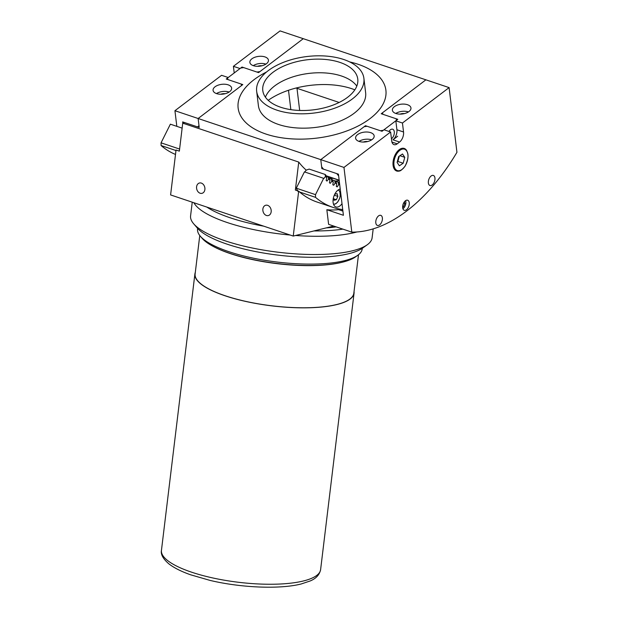 <?xml version="1.0" encoding="UTF-8"?>
<svg xmlns="http://www.w3.org/2000/svg" width="618" height="618" viewBox="0 0 618 618"><rect width="100%" height="100%" fill="white"/><g stroke="black" fill="none" stroke-linecap="round" stroke-linejoin="round"><path stroke-width="0.93" d="M195.311 272.36A80.155 22.433 6.9 0 0 194.902 273.952A80.155 22.433 6.9 0 0 247.084 301.738A80.155 22.433 6.9 0 0 336.957 304.543A80.155 22.433 6.9 0 0 354.052 293.21A80.155 22.433 6.9 0 0 354.044 291.565M297.667 265.377A77.389 21.661 6.9 0 0 296.594 265.168M257.397 260.425A77.389 21.661 6.9 0 0 256.308 260.371M199.769 235.512L195.118 273.983A79.946 22.372 6.9 0 0 247.161 301.684A79.946 22.372 6.9 0 0 336.795 304.489A79.946 22.372 6.9 0 0 353.844 293.187L358.502 254.724M213.233 246.42A79.946 22.372 6.9 0 0 341.893 262.333A79.946 22.372 6.9 0 0 342.82 262.102M302.071 265.539A79.946 22.372 6.9 0 0 301.221 265.354M252.855 259.506A79.946 22.372 6.9 0 0 251.989 259.475M309.44 56.261A54.005 28.482 -6.9 0 0 256.663 91.309A54.005 28.482 -6.9 0 0 311.117 113.364A54.005 28.482 -6.9 0 0 363.894 78.316A54.005 28.482 -6.9 0 0 309.44 56.261M363.894 78.316L365.632 92.661A54.005 28.482 173.1 0 1 312.855 127.717A54.005 28.482 173.1 0 1 258.401 105.655L256.663 91.309M313.164 138.509A74.415 39.243 173.1 0 1 238.139 108.111A74.415 39.243 173.1 0 1 266.559 71.982A74.415 39.243 -6.9 0 0 254.013 79.707A74.415 39.243 -6.9 0 0 238.139 108.111A74.415 39.243 -6.9 0 0 289.904 138.741A74.415 39.243 -6.9 0 0 370.02 118.617A74.415 39.243 -6.9 0 0 385.895 90.205A74.415 39.243 173.1 0 1 313.164 138.509M265.408 97.173A47.841 25.23 173.1 0 1 266.505 94.855A47.841 25.23 173.1 0 1 311.194 73.163A47.841 25.23 173.1 0 1 355.18 84.11A47.841 25.23 173.1 0 1 356.802 86.095M311.016 110.104A47.841 25.23 -6.9 0 0 357.768 79.058A47.841 25.23 -6.9 0 0 309.541 59.521A47.841 25.23 -6.9 0 0 262.789 90.568A47.841 25.23 -6.9 0 0 311.016 110.104M354.84 89.834A60.595 31.958 -6.9 0 0 313.256 85.052A60.595 31.958 -6.9 0 0 268.204 100.332M349.664 61.916A74.415 39.243 173.1 0 1 385.895 90.205A74.415 39.243 -6.9 0 0 349.664 61.916M306.258 170.128A129.695 73.836 -71.5 0 1 298.741 162.071L182.735 123.16L179.351 151.147L176.037 150.035L170.599 194.925L293.241 236.068L333.689 226.049M196.594 186.775A5.315 4.11 -103.9 0 0 202.016 193.326A5.315 4.11 -103.9 0 0 204.882 189.556A5.315 4.11 -103.9 0 0 199.459 183.005A5.315 4.11 -103.9 0 0 196.594 186.775M262.882 209.015A5.315 4.11 -103.9 0 0 268.305 215.566A5.315 4.11 -103.9 0 0 271.171 211.796A5.315 4.11 -103.9 0 0 265.748 205.246A5.315 4.11 -103.9 0 0 262.882 209.015M339.236 180.78A129.695 73.836 -71.5 0 1 335.226 180.966M298.741 162.071L295.358 190.058L298.672 191.171L293.241 236.068M342.72 209.579A153.086 87.146 -71.5 0 1 332.94 207.362L317.034 202.024A153.086 87.146 -71.5 0 1 298.672 191.171M391.449 138.803A5.315 3.028 108.5 0 0 391.542 138.741A5.315 3.028 108.5 0 0 394.269 133.442A5.315 3.028 108.5 0 0 392.685 129.216A5.315 3.028 108.5 0 0 390.452 129.772A5.315 3.028 108.5 0 0 388.985 131.456M365.547 126.505L365.454 125.717L320.773 159.637L321.638 166.814L323.515 169.162L338.432 174.168L343.415 215.288L326.845 209.726L328.614 224.349L351.812 232.129A173.496 98.764 -71.5 0 0 456.941 152.314L449.101 87.609L303.26 38.687L258.587 72.607L243.67 67.601L240.696 68.042L227.555 78.022L227.895 79.575L242.812 84.581L198.131 118.501L199.22 127.462L184.303 122.464L183.283 123.337M326.026 175.736L339.158 180.139L338.649 175.96L336.771 173.612L321.854 168.606L322.611 168.034M333.372 178.355A127.571 72.623 -71.5 0 1 329.162 178.115M296.037 88.042A8.505 4.488 173.1 0 1 296.988 88.312L339.158 102.457M449.101 87.609L402.449 123.021L403.539 131.989A7.655 4.357 -71.5 0 1 399.591 142.04L397.227 143.832A7.655 4.357 -71.5 0 1 394.006 144.635A7.655 4.357 -71.5 0 1 391.712 140.974L390.622 132.005L343.971 167.424L320.773 159.637L321.854 168.606M390.622 132.005L383.994 129.78L382.024 131.279L367.107 126.273L364.133 126.713L320.773 159.637L198.131 118.501L199.004 125.67L197.567 126.906L182.65 121.908L182.804 123.175M365.454 125.717L380.364 130.722L383.338 130.274L396.478 120.301L396.138 118.749L381.221 113.743L425.902 79.822L382.534 112.746L382.874 114.299L397.791 119.305L395.821 120.804L396.91 129.765A7.655 4.357 -71.5 0 1 392.963 139.815L397.691 136.223M227.741 79.521L227.555 78.022M404.427 113.596A5.106 2.688 -6.9 0 0 400.078 114.121M408.969 111.541A9.355 4.936 -6.9 0 0 410.962 107.972A9.355 4.936 -6.9 0 0 404.458 104.125A9.355 4.936 -6.9 0 0 394.384 106.651A9.355 4.936 -6.9 0 0 392.391 110.22A9.355 4.936 -6.9 0 0 398.896 114.075A9.355 4.936 -6.9 0 0 408.969 111.541M408.436 111.92A9.355 4.936 -6.9 0 0 395.79 113.449M406.76 150.692A11.904 6.775 108.5 0 0 404.226 148.436A11.904 6.775 108.5 0 0 399.22 149.68A11.904 6.775 108.5 0 0 393.11 161.545A11.904 6.775 108.5 0 0 396.656 171.008A11.904 6.775 108.5 0 0 400.031 170.738M372.175 139.483A9.355 4.936 -6.9 0 0 374.168 135.906A9.355 4.936 -6.9 0 0 367.664 132.059A9.355 4.936 -6.9 0 0 357.59 134.585A9.355 4.936 -6.9 0 0 355.597 138.162A9.355 4.936 -6.9 0 0 362.102 142.009A9.355 4.936 -6.9 0 0 372.175 139.483M371.642 139.853A9.355 4.936 -6.9 0 0 358.988 141.391M367.633 141.53A5.106 2.688 -6.9 0 0 363.284 142.055M406.505 209.757A5.315 3.028 108.5 0 0 409.232 204.458A5.315 3.028 108.5 0 0 407.648 200.232A5.315 3.028 108.5 0 0 405.416 200.788A5.315 3.028 108.5 0 0 402.689 206.088A5.315 3.028 108.5 0 0 404.272 210.313A5.315 3.028 108.5 0 0 406.505 209.757M379.637 224.875A5.315 3.028 108.5 0 0 382.364 219.575A5.315 3.028 108.5 0 0 380.781 215.35A5.315 3.028 108.5 0 0 378.548 215.906A5.315 3.028 108.5 0 0 375.821 221.205A5.315 3.028 108.5 0 0 377.405 225.431A5.315 3.028 108.5 0 0 379.637 224.875M432.198 184.967A5.315 3.028 108.5 0 0 434.933 179.668A5.315 3.028 108.5 0 0 433.349 175.442A5.315 3.028 108.5 0 0 431.117 175.999A5.315 3.028 108.5 0 0 428.382 181.298A5.315 3.028 108.5 0 0 429.966 185.524A5.315 3.028 108.5 0 0 432.198 184.967M326.845 209.726A158.61 90.298 108.5 0 0 338.517 209.649L342.913 211.117M402.449 123.021L395.821 120.804M343.971 167.424L351.812 232.129M342.619 209.572L341.545 210.661M382.72 114.245L382.534 112.746M215.064 86.775A9.355 4.936 -6.9 0 0 213.071 90.352A9.355 4.936 -6.9 0 0 219.575 94.199A9.355 4.936 -6.9 0 0 229.649 91.673A9.355 4.936 -6.9 0 0 231.642 88.096A9.355 4.936 -6.9 0 0 225.137 84.249A9.355 4.936 -6.9 0 0 215.064 86.775M251.858 58.841A9.355 4.936 -6.9 0 0 249.865 62.41A9.355 4.936 -6.9 0 0 256.37 66.265A9.355 4.936 -6.9 0 0 266.443 63.731A9.355 4.936 -6.9 0 0 268.436 60.162A9.355 4.936 -6.9 0 0 261.932 56.315A9.355 4.936 -6.9 0 0 251.858 58.841M221.584 75.296L228.212 77.52L226.242 79.019L241.159 84.025L241.499 85.578L198.131 118.501L174.933 110.715L221.584 75.296M234.214 72.963L233.411 66.319L240.039 68.544L242.009 67.045L242.109 67.833M242.009 67.045L256.926 72.051L259.9 71.611L303.26 38.687L280.062 30.9L233.411 66.319M261.908 65.786A5.106 2.688 -6.9 0 0 257.551 66.311M265.91 64.11A9.355 4.936 -6.9 0 0 253.264 65.639M176.825 126.35L174.933 110.715M229.116 92.043A9.355 4.936 -6.9 0 0 216.47 93.573M225.114 93.72A5.106 2.688 -6.9 0 0 220.757 94.245M340.24 189.093A9.355 5.323 108.5 0 0 339.977 189.147A9.355 5.323 108.5 0 0 333.411 197.93A9.355 5.323 108.5 0 0 335.922 206.937A9.355 5.323 108.5 0 0 337.822 206.984A9.355 5.323 108.5 0 0 342.009 203.662M325.083 174.43A127.571 72.623 108.5 0 0 325.725 174.971L326.822 177.698A129.695 73.836 -71.5 0 1 325.477 176.57L325.083 174.43L309.17 169.093L306.258 170.12A64.851 36.918 108.5 0 1 304.705 171.974M328.143 176.825A127.571 72.623 108.5 0 0 328.815 177.304L329.981 180.031A129.695 73.836 -71.5 0 1 328.575 179.042L328.143 176.825L326.211 176.176M331.341 178.919A127.571 72.623 108.5 0 0 332.044 179.328L333.28 182.055A129.695 73.836 -71.5 0 1 331.82 181.205L331.341 178.919L329.201 178.2M329.981 180.031A64.851 36.918 108.5 0 0 329.433 182.789A132.36 75.35 108.5 0 0 330.275 183.33A64.851 36.918 108.5 0 0 331.82 181.205M333.28 182.055A64.851 36.918 108.5 0 0 332.816 184.805A132.36 75.35 108.5 0 0 333.697 185.261A64.851 36.918 108.5 0 0 335.188 183.052L334.67 180.703A127.571 72.623 108.5 0 0 335.404 181.043L336.71 183.762A129.695 73.836 -71.5 0 1 335.188 183.052M334.67 180.703L332.306 179.908M335.52 181.29L338.123 182.163A127.571 72.623 108.5 0 0 338.873 182.441L339.606 183.894M338.123 182.163L338.679 184.573A64.851 36.918 108.5 0 1 337.243 186.875A132.36 75.35 108.5 0 1 336.331 186.497A64.851 36.918 108.5 0 1 336.71 183.762M339.738 184.967A129.695 73.836 -71.5 0 1 338.679 184.573M340.024 187.277A64.851 36.918 108.5 0 0 339.962 187.857A132.36 75.35 108.5 0 0 340.093 187.895M326.822 177.698A64.851 36.918 108.5 0 0 326.18 180.456A132.36 75.35 108.5 0 0 326.992 181.074A64.851 36.918 108.5 0 0 328.575 179.042M297.969 191.456L296.292 188.196L315.512 194.647L323.662 178.332A132.36 75.35 108.5 0 0 323.855 178.509A64.851 36.918 108.5 0 0 325.477 176.57M315.512 194.647L315.535 197.351L299.622 192.013M332.94 207.362A153.086 87.146 -71.5 0 1 315.535 197.351M296.292 188.196L304.435 171.881L323.662 178.332M397.258 161.893L397.892 161.468L403.183 163.245L404.767 157.343L402.511 153.982L398.687 156.532L397.111 162.441L399.359 165.794L403.183 163.245M399.321 156.115L397.892 161.468M399.916 155.713L404.767 157.343M333.419 197.891L334.083 200.271L336.346 199.714L337.853 196.393L334.353 195.218M333.681 198.818L336.346 199.714M333.898 196.23L334.817 194.199L337.088 193.635L337.853 196.393M403.608 203.083L404.921 203.523L404.404 201.808M404.921 203.523L403.461 206.875L402.635 207.1M402.642 206.597L403.461 206.875M402.89 208.745A5.199 2.959 108.5 0 0 405.609 200.657M357.807 255.249L355.566 256.856A80.796 22.611 -173.1 0 1 342.604 262.156A80.796 22.611 -173.1 0 1 263.423 261.514A80.796 22.611 -173.1 0 1 202.109 238.285L200.317 236.184A82.92 23.206 6.9 0 0 263.245 260.031A82.92 23.206 6.9 0 0 344.504 260.68A82.92 23.206 6.9 0 0 357.807 255.249A82.92 23.206 6.9 0 0 362.194 248.961L362.272 248.336M197.629 228.413L197.551 229.039A82.92 23.206 6.9 0 0 200.317 236.184M333.457 227.231A82.92 23.206 6.9 0 0 331.572 226.574M206.86 207.092A87.177 24.396 6.9 0 0 263.724 226.165M313.959 230.939A87.177 24.396 6.9 0 0 342.866 229.131M356.91 231.966A91.425 25.585 -173.1 0 1 354.817 232.515A91.425 25.585 -173.1 0 1 295.605 235.481M290.159 235.033A91.425 25.585 -173.1 0 1 193.905 202.743M192.237 202.186L190.583 215.867A91.425 25.585 6.9 0 0 193.627 223.747A91.425 25.585 6.9 0 0 263.005 250.027A91.425 25.585 6.9 0 0 352.608 250.754A91.425 25.585 6.9 0 0 367.27 244.759A91.425 25.585 6.9 0 0 372.106 237.83L373.195 228.845M367.27 244.759L362.781 247.98A87.177 24.396 -173.1 0 1 348.799 253.697A87.177 24.396 -173.1 0 1 263.368 253.001A87.177 24.396 -173.1 0 1 197.219 227.942L193.627 223.747M326.149 227.918A78.671 22.016 6.9 0 0 336.153 226.876M182.132 128.127L170.367 124.179L161.059 142.835L179.606 149.054M175.504 154.438A153.086 87.146 -71.5 0 1 161.074 145.531L161.059 142.835M175.976 150.529L161.074 145.531M179.444 150.39L178.957 151.016M320.611 569.618C319.545 574.779 316.053 578.564 310.128 580.982L301.221 583.964C280.024 589.433 241.005 587.803 210.004 580.395L190.568 574.779C181.244 571.488 174.006 567.842 168.853 563.84C163.052 558.842 160.587 554.346 161.452 550.36A80.155 22.433 6.9 0 0 213.635 578.139A80.155 22.433 6.9 0 0 303.508 580.951A80.155 22.433 6.9 0 0 320.611 569.618L354.052 293.21M290.846 109.656L288.498 90.274M296.988 88.312L299.676 110.46M403.539 131.989L396.91 129.765M399.591 142.04L392.963 139.815M397.227 143.832L391.92 142.055M404.326 148.691A11.696 6.659 108.5 0 0 396.323 153.38A11.696 6.659 108.5 0 0 396.887 170.862C398.904 170.638 399.367 173.063 405.091 166.172C409.247 157.59 408.992 151.765 404.326 148.691L402.951 148.227M405.068 166.049A11.271 6.412 108.5 0 0 406.667 150.923A11.271 6.412 108.5 0 0 396.81 153.727A11.271 6.412 108.5 0 0 395.211 168.853A11.271 6.412 108.5 0 0 405.068 166.049M333.465 204.079A7.439 4.233 108.5 0 0 340.163 195.821A7.439 4.233 108.5 0 0 338.193 189.996M161.452 550.36L194.902 273.952M326.103 175.914L339.174 180.302M395.512 170.406L396.887 170.862M338.525 189.78L339.861 191.611L340.255 195.759L339.699 198.239L337.737 201.993L335.775 203.801L333.596 204.45"/></g></svg>
